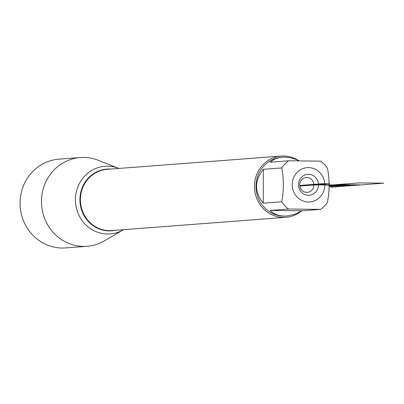 <?xml version="1.0" encoding="UTF-8"?>
<svg xmlns="http://www.w3.org/2000/svg" width="404" height="404" viewBox="0 0 404 404"><rect width="100%" height="100%" fill="white"/><g stroke="black" fill="none" stroke-linecap="round" stroke-linejoin="round"><path stroke-width="0.61" d="M118.912 168.438A33.931 32.158 85.6 0 0 118.65 168.332L98.162 160.257A44.506 42.183 85.6 0 0 80.285 157.54L58.878 159.171A44.506 42.183 85.6 0 0 20.2 206.752A44.506 42.183 85.6 0 0 65.64 247.925L87.047 246.294A44.506 42.183 85.6 0 0 104.303 240.9L123.331 229.815A33.931 32.158 85.6 0 0 123.573 229.669M118.65 168.332A33.931 32.158 85.6 0 0 75.432 199.758A33.931 32.158 85.6 0 0 123.331 229.815M80.285 157.54A44.506 42.183 85.6 0 0 41.471 201.475A44.506 42.183 85.6 0 0 87.047 246.294M295.162 174.775A17.195 16.296 85.6 0 0 303.55 201.131A17.195 16.296 85.6 0 0 324.791 184.966A17.195 16.296 85.6 0 0 313.428 168.453A17.195 16.296 85.6 0 0 295.162 174.775M281.739 167.918C283.921 179.038 283.901 190.324 281.679 201.783A29.477 27.937 85.6 0 0 288.481 209.04L320.599 209.378A29.477 27.937 85.6 0 0 327.427 202.263C329.644 190.809 329.664 179.522 327.487 168.397A29.477 27.937 85.6 0 0 320.68 161.14L288.567 160.802A29.477 27.937 85.6 0 0 281.739 167.918L263.322 169.321C254.353 180.709 254.333 191.996 263.267 203.182L281.679 201.783M299.016 160.797C293.243 158.05 287.658 156.858 282.26 157.227L281.699 157.272A29.477 27.937 85.6 0 0 255.99 186.37A29.477 27.937 85.6 0 0 286.173 216.054A29.477 27.937 85.6 0 0 286.451 216.034M288.481 209.04L270.069 210.444C274.326 214.595 279.881 216.453 286.734 216.014L294.481 214.388L302.182 210.777L320.599 209.378M282.26 157.227L279.265 157.646L275.568 158.772L273.069 160.019L270.155 162.206L288.567 160.802M300.717 211.625A30.704 29.103 -94.4 0 1 285.875 217.312A30.704 29.103 -94.4 0 1 254.434 186.385A30.704 29.103 -94.4 0 1 281.214 156.075A30.704 29.103 -94.4 0 1 298.869 160.726M298.511 184.689A10.529 9.979 -94.4 0 1 308.51 174.27A10.529 9.979 -94.4 0 1 318.468 184.896A10.529 9.979 -94.4 0 1 308.469 195.319A10.529 9.979 -94.4 0 1 298.511 184.689M302.182 210.777L270.069 210.444M263.267 203.182L263.322 169.321M313.868 184.997A7.459 7.07 -94.4 0 1 307.363 192.36A7.459 7.07 -94.4 0 1 299.753 185.456A7.459 7.07 -94.4 0 1 306.232 177.487A7.459 7.07 -94.4 0 1 313.868 184.997M299.819 186.067L329.507 183.805L322.437 183.729L299.753 185.456L308.489 184.795L339.264 185.118L329.154 185.885M329.154 185.643L339.224 184.875L350.369 184.992L329.144 186.608M343.385 184.916L324.791 184.966L335.295 185.532L343.385 184.916M329.154 185.744L343.183 184.673L359.818 184.85L330.926 187.193L383.8 183.163L359.262 182.906L329.159 185.199M308.489 184.795L318.468 184.896L299.753 185.507M281.214 156.075L107.191 169.332A30.704 29.103 85.6 0 0 80.416 199.642A30.704 29.103 85.6 0 0 111.858 230.563L285.875 217.312M115.175 230.31A30.941 29.325 -94.4 0 1 79.911 199.662A30.941 29.325 -94.4 0 1 110.509 169.079M286.173 216.054L286.734 216.014"/></g></svg>

